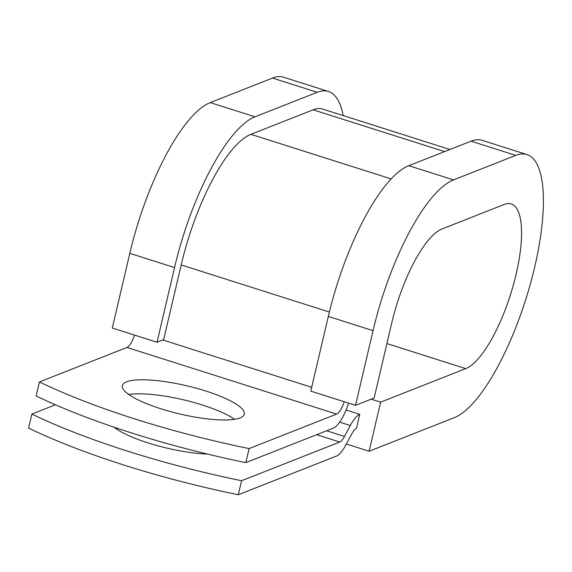 <?xml version="1.0" encoding="UTF-8"?>
<svg xmlns="http://www.w3.org/2000/svg" width="572" height="572" viewBox="0 0 572 572"><rect width="100%" height="100%" fill="white"/><g stroke="black" fill="none" stroke-linecap="round" stroke-linejoin="round"><path stroke-width="0.86" d="M207.6 454.089A62.613 14.507 -166.8 0 1 148.091 442.928A62.613 14.507 -166.8 0 1 114.1 427.22M160.832 408.744A62.613 14.507 13.2 0 0 244.265 414.185A62.613 14.507 13.2 0 0 205.791 391.026A62.613 14.507 13.2 0 0 122.358 385.592A62.613 14.507 13.2 0 0 160.832 408.744M234.584 419.312A62.613 14.507 13.2 0 0 202.502 405.047A62.613 14.507 13.2 0 0 128.75 394.487M348.562 403.131A29.608 9.138 107.6 0 1 333.369 428.121L245.824 462.619L249.113 448.598L336.658 414.099A14.808 4.569 107.6 0 0 344.208 401.751M245.824 462.619A269.87 62.527 -166.8 0 1 36.136 395.967L39.425 381.953L126.97 347.447A14.808 4.569 107.6 0 0 134.52 335.099M115.315 428.163L116.037 427.877M346.053 410.002L359.745 414.357L356.456 428.378A14.808 4.569 107.6 0 0 351.737 433.962L345.903 444.887A29.608 9.138 -72.4 0 1 336.465 456.063L238.288 494.751L241.577 480.73A269.87 62.527 13.2 0 1 31.889 414.078L55.448 404.797M31.889 414.078L28.6 428.099A269.87 62.527 13.2 0 0 238.288 494.751M359.745 414.357A29.608 9.138 107.6 0 0 350.3 425.532L344.473 436.45A14.808 4.569 -72.4 0 1 339.754 442.042L241.577 480.73M39.425 381.953A269.87 62.527 13.2 0 0 249.113 448.598M449.899 149.492L322.837 109.109A119.977 37.023 107.6 0 0 313.141 109.817L250.908 134.341A119.977 37.023 107.6 0 0 181.188 264.943L163.663 339.639L157.021 342.256L112.291 328.035L129.808 253.346L174.539 267.567L157.021 342.256M328.314 316.438A138.481 42.736 107.6 0 1 408.794 165.694L471.028 141.17A138.481 42.736 107.6 0 1 482.21 140.347L526.948 154.562A138.481 42.736 107.6 0 1 530.566 283.19A138.481 42.736 107.6 0 1 454.239 417.689L369.119 451.236L380.63 402.159L465.744 368.618A86.665 26.748 107.6 0 0 513.513 284.441A86.665 26.748 107.6 0 0 511.246 203.939A86.665 26.748 107.6 0 0 504.247 204.454L442.02 228.979A86.665 26.748 107.6 0 0 391.648 323.323L374.131 398.019L355.527 405.348L310.796 391.126L328.314 316.438L373.044 330.659L355.527 405.348M343.171 115.573A138.481 42.736 107.6 0 0 328.435 91.47L283.705 77.249A138.481 42.736 107.6 0 0 272.522 78.071L210.289 102.602A138.481 42.736 107.6 0 0 129.808 253.346M328.435 91.47A138.481 42.736 107.6 0 0 317.253 92.292L255.019 116.817A138.481 42.736 107.6 0 0 174.539 267.567M526.948 154.562A138.481 42.736 107.6 0 0 515.758 155.384L453.524 179.908A138.481 42.736 107.6 0 0 373.044 330.659M380.63 402.159L371.214 399.163M346.375 444.001L369.119 451.236M316.666 434.699L339.754 442.042M126.97 347.447L336.658 414.099M326.619 430.78L344.473 436.45M339.646 422.143L350.3 425.532M162.784 339.982L311.69 387.308M181.188 264.943L329.372 312.04M250.908 134.341L391.198 178.929M313.141 109.817L444.573 151.594M210.289 102.602L255.019 116.817M408.794 165.694L453.524 179.908M272.522 78.071L317.253 92.292M471.028 141.17L515.758 155.384M465.744 368.618L386.901 343.558"/></g></svg>
